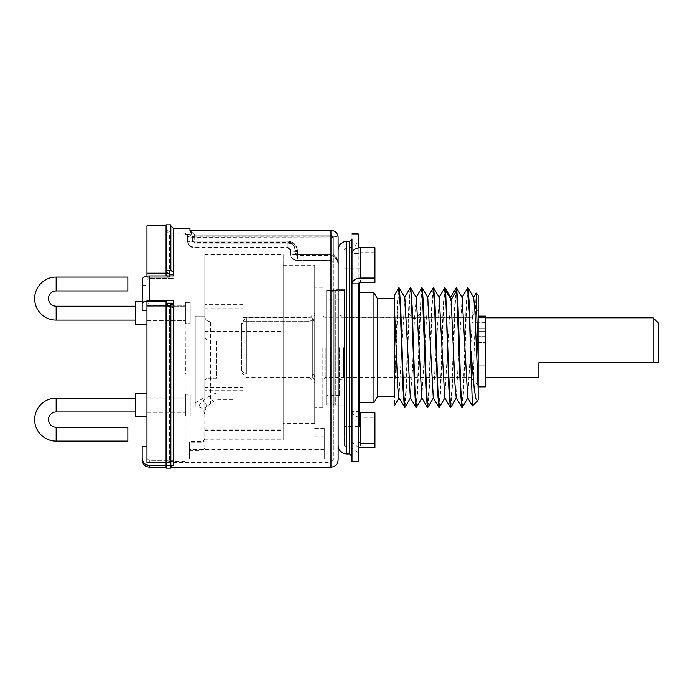 <?xml version="1.0" encoding="UTF-8"?>
<svg xmlns="http://www.w3.org/2000/svg" width="693" height="693" viewBox="0 0 693 693"><rect width="100%" height="100%" fill="white"/><g stroke="black" fill="none" stroke-linecap="round" stroke-linejoin="round"><path stroke-width="0.52" stroke-dasharray="3.46 2.6" d="M146.968 225.805L146.968 276.152M146.968 301.351L146.968 462.378L166.077 462.378C169.265 462.378 169.265 462.378 166.077 462.378C169.265 462.378 169.265 462.378 166.077 462.378L166.077 301.351L166.077 303.768L169.43 305.457L146.968 305.457L169.43 305.457L169.43 347.669L169.43 305.457L166.077 303.768L166.077 301.351L146.968 301.351M146.968 313.158L146.968 320.443L146.968 313.158M146.968 405.024L146.968 412.318L146.968 405.024M185.196 405.024L185.196 412.318L185.196 405.024M185.196 347.669L185.196 461.425L185.196 347.669M169.43 275.944L169.43 277.313L146.968 277.313L169.43 277.313L169.43 233.922L169.43 274.004M166.077 275.623L166.077 230.578L166.077 275.623L169.43 277.313L166.077 275.623L166.077 224.844M169.43 347.669L169.43 461.425L169.43 347.669M146.968 273.207L166.077 273.207M146.968 310.343L146.968 279.556L146.968 310.343L146.968 279.556L146.968 310.343L142.186 310.343L142.186 304.392C142.619 302.2 145.01 300.996 149.35 300.779L173.25 300.779L173.25 459.857C168.884 460.308 166.493 462.742 166.077 467.177C166.502 462.733 168.893 460.299 173.25 459.857L173.25 347.669L173.25 464.743L173.25 459.857L173.25 464.743L170.859 467.177L170.859 304.045L170.859 468.156L170.859 303.56L166.077 303.56L166.077 462.378M185.196 373.744L185.196 318.997L185.438 373.744M185.438 405.024L185.438 412.318L185.438 405.024M135.256 411.954L135.256 398.094L135.256 411.954M127.85 441.112L127.85 427.252M135.256 416.493L135.256 393.555M146.968 416.493L146.968 393.555M147.202 416.493L147.202 393.555M147.202 398.094L147.202 411.954L147.202 398.094L185.438 398.094L185.438 411.954L185.438 398.094M147.202 411.954L185.438 411.954M185.438 394.274L185.438 415.783L185.438 394.274L190.22 394.274L190.22 415.783L190.22 394.274M185.438 415.783L190.22 415.783M56.159 290.939A7.649 7.649 0 0 0 48.51 298.579A7.649 7.649 0 0 0 56.159 306.228L56.159 320.088L56.159 306.228L135.256 306.228L135.256 320.088L56.159 320.088A21.509 21.509 0 0 1 34.65 298.579A21.509 21.509 0 0 1 56.159 277.079L127.85 277.079L127.85 290.939L127.85 277.079L127.85 290.939L56.159 290.939L56.159 277.079M135.256 306.228L135.256 320.088M142.186 304.392L142.186 279.556L142.186 285.507L146.968 285.507L142.186 285.507L142.186 310.343L142.186 301.689L147.202 301.689L135.256 301.689L135.256 324.627L135.256 301.689L135.256 324.627L147.202 324.627L147.202 301.689L146.968 324.627M147.202 306.228L147.202 320.088L185.438 320.088L185.438 306.228L185.438 320.088L185.438 306.228L185.438 320.088L147.202 320.088L147.202 306.228L185.438 306.228L147.202 306.228L147.202 320.088L147.202 306.228M185.438 302.408L185.438 323.908L190.22 323.908L190.22 302.408L190.22 323.908L190.22 302.408L190.22 323.908L185.438 323.908L185.438 302.408L190.22 302.408L185.438 302.408L185.438 323.908L185.438 302.408M210.525 321.864C206.566 321.041 204.652 319.126 204.79 316.129L195.235 316.129L204.79 316.129L204.79 397.34L204.79 254.478L204.79 446.604L204.79 410.732L207.155 406.089L213.349 401.594A9.555 9.555 0 0 1 218.962 399.766L233.948 399.766L233.948 321.864L210.525 321.864A5.735 5.735 0 0 1 204.79 316.129L204.79 410.732A5.735 5.735 0 0 1 207.155 406.089L210.525 403.638L210.525 321.864L233.948 321.864L233.948 399.766M204.79 387.3L204.79 381.609C204.712 379.859 205.83 378.742 208.143 378.265A3.344 3.344 0 0 0 204.79 381.609L204.79 304.66L204.79 390.687L204.79 387.3L243.026 387.3L243.026 390.687L243.026 304.66L243.026 387.3M204.79 308.047L243.026 308.047M208.143 378.265L216.744 378.265L216.744 340.029L216.744 378.265L208.143 378.265L208.143 340.029L216.744 340.029L208.143 340.029A3.344 3.344 0 0 1 204.79 336.685C204.712 338.427 205.83 339.544 208.143 340.029M243.026 374.151L243.026 317.567L243.026 377.78L243.026 374.151L309.936 374.151L309.936 321.197L243.026 321.197M314.717 376.862L309.936 374.151L309.936 317.567L309.936 321.197L314.717 318.485L314.717 312.786L314.717 382.562L314.717 318.485M314.717 422.99L314.717 265.228L314.717 422.99L283.177 422.99L283.177 265.228L283.177 439.821L283.177 254.478L283.177 422.99M204.79 438.011L204.608 439.128A3.82 3.491 180 0 1 200.97 441.545L200.97 442.264A3.82 3.517 180 0 0 204.608 439.821L204.79 438.704M200.97 442.264L189.501 442.264L189.501 459.035L189.501 442.264M314.717 428.447L324.272 428.447L324.272 459.035L324.272 450.181L189.501 450.181M324.272 450.181L324.272 429.062L314.717 429.062M314.717 423.562L283.177 423.562M200.97 441.545L189.501 441.545M324.272 449.402L189.501 449.402M324.272 428.447L324.272 429.062M204.79 363.955L283.177 363.955M204.79 331.393L283.177 331.393M204.79 414.466L203.725 410.732C202.633 408.498 200.935 407.328 198.605 407.224A12.422 12.422 0 0 1 203.222 400.675L209.416 396.179A16.251 16.251 0 0 1 218.962 393.078L233.948 393.078M195.235 407.224L195.235 316.129L195.235 407.224L198.605 407.224M195.235 402.945L204.79 397.34M471.959 347.669L471.959 377.546L471.959 347.669M322.843 347.669L322.843 407.415L322.843 347.669M314.717 347.669L314.717 407.415L314.717 347.669M314.717 319.802L314.717 379.937L314.717 315.41L314.717 319.802L312.326 321.214L312.326 374.133L246.37 374.133L246.37 317.801L246.37 321.214L312.326 321.214L312.326 317.801L314.717 315.41M314.717 375.545L312.326 374.133L312.326 377.546L312.326 317.801L246.37 317.801L241.597 322.583L241.597 371.067L246.37 374.133L246.37 321.214L241.597 324.281M241.597 371.067L241.597 322.583M485.343 347.669L485.343 377.546L485.343 347.669M538.868 377.546L538.868 362.725L653.092 362.725L653.092 317.801M658.35 362.725L658.35 323.059M338.132 459.987L338.132 237.508A7.173 1.247 0 0 0 330.968 236.261L194.707 236.261L192.368 235.906L189.977 230.778C193.078 231.982 194.655 233.81 194.707 236.261C194.655 233.81 193.078 231.982 189.977 230.778L189.977 230.336L330.968 230.474L330.968 347.669L330.968 235.109L194.75 235.109L194.75 237.041L194.75 235.109L330.968 235.109L330.968 237.041L194.75 237.041L186.763 234.338L194.759 237.292L330.968 237.041L330.968 235.109C332.172 234.962 332.961 235.759 333.359 237.5L330.968 237.041L331.011 254.747L331.722 260.793L331.011 254.747L331.011 237.093L333.359 237.5L333.359 459.987L333.359 237.5L333.359 255.154L333.359 237.5L330.968 235.109L330.968 467.16M333.359 262.942L333.359 255.154L333.359 262.95L330.968 260.637L333.359 262.604C334 262.413 333.203 261.616 330.968 260.213L297.514 260.637A7.173 7.138 0 0 1 290.341 253.499A7.173 7.138 0 0 0 297.514 260.637L330.968 260.637L297.514 260.213C293.2 259.823 290.809 257.441 290.341 253.04L290.341 250.199L287.95 247.895L290.341 250.199L290.341 253.04M333.359 289.362L333.359 405.985L333.359 289.362L338.132 289.362L338.132 405.985L333.359 405.985L338.132 405.985L338.132 289.362L333.359 289.362M338.132 264.345L338.132 262.604L338.132 264.345C337.404 257.467 335.014 254.01 330.968 253.959C335.014 254.01 337.404 257.467 338.132 264.345L338.132 264.336C337.404 258.714 335.014 255.89 330.968 255.89C335.014 255.89 337.404 258.714 338.132 264.345L338.132 264.345C338.99 263.427 337.768 260.958 334.476 256.93L330.968 255.431L330.968 255.89L297.514 255.89L295.123 253.04L297.514 255.89L330.968 255.89C333.731 255.466 336.053 257.588 337.933 262.275L338.132 264.336M295.123 250.208L295.123 253.508L295.123 250.208C294.534 245.92 292.143 243.564 287.95 243.148C292.143 243.564 294.534 245.92 295.123 250.208C294.612 245.807 292.221 243.46 287.95 243.156L287.95 242.533L287.95 243.148L194.759 243.148L192.368 240.142L194.759 243.148L287.95 243.148C292.429 243.711 294.82 246.067 295.123 250.208L297.462 250.615C296.691 244.915 293.52 241.788 287.95 241.225C293.52 241.779 296.691 244.915 297.462 250.615L295.123 250.208M192.368 236.053L192.368 240.766L192.368 235.36L192.368 236.053L194.707 236.46L192.368 235.906C191.736 232.909 190.939 231.349 189.977 231.219L189.977 230.015L192.368 236.053M330.968 230.474A7.173 7.034 180 0 1 338.132 237.508A7.173 1.247 180 0 0 330.968 236.261L330.968 255.899L297.514 255.899L297.514 255.431L297.514 255.89L330.968 255.899L330.968 230.336L330.968 236.261L192.368 235.906C191.71 232.883 190.913 231.315 189.977 231.219L189.977 230.336L330.968 230.474M189.977 228.188L189.977 230.336M170.859 224.844L170.859 270.937L170.859 225.805L170.859 270.937L173.25 272.15L173.25 275.944L149.35 275.944L143.971 277.174M173.25 464.743L173.25 465.618L149.35 465.618L149.35 467.16M171.414 465.618L166.077 465.618M144.179 463.374L142.186 458.35L142.186 446.5L146.968 446.5L146.968 458.35L149.35 460.776L146.968 458.35L146.968 459.987L146.968 446.5M173.25 460.776L149.35 460.776L149.35 462.378L149.35 460.776L173.25 460.776L173.25 465.618L173.25 460.776M170.859 270.452L166.077 270.452L166.077 270.937L166.077 225.805L166.077 270.937C166.511 273.146 168.901 274.359 173.25 274.567L173.25 275.944M173.25 305.258L173.25 307.683C168.893 307.467 166.502 306.254 166.077 304.045C166.511 306.254 168.901 307.467 173.25 307.683L173.25 305.258L170.859 304.045M173.25 278.352L149.35 278.352L146.968 279.556L149.35 278.352L149.35 303.188L146.968 304.392L149.35 303.188L149.35 278.352L173.25 278.352M143.269 277.65L142.411 278.664M173.25 303.188L166.077 303.188M185.196 233.74C183.593 234.035 186.781 234.503 194.75 235.152C186.789 234.503 183.602 234.035 185.196 233.74L187.586 236.044L185.196 233.74L186.763 234.338L185.196 233.74L185.196 232.969L185.196 233.74M297.514 251.446C296.717 245.591 293.529 242.446 287.95 242.004C293.529 242.446 296.717 245.591 297.514 251.446A7.173 1.247 -0 0 1 290.341 250.199L290.341 249.697L290.341 250.199C290.705 249.697 288.34 247.124 287.95 247.929L194.759 247.895A7.173 7.129 0 0 1 187.586 240.766A7.173 7.129 0 0 0 194.759 247.895L287.95 247.895L287.95 247.306L287.95 247.929L194.759 247.929L194.759 247.306L194.759 247.929L287.95 247.929C287.985 247.167 290.739 249.402 290.341 250.199A7.173 1.247 180 0 0 297.514 251.446L297.514 260.672L330.968 260.672L331.73 260.793L333.359 263.019L333.359 255.154L333.359 263.019L331.722 260.793L330.968 260.672L297.514 260.672L297.514 254.747A7.173 1.247 180 0 1 290.341 253.499A7.173 7.173 0 0 0 297.514 260.672A7.173 7.173 0 0 1 290.341 253.499A7.173 1.247 0 0 0 297.514 254.747L297.514 251.446M194.759 237.292A7.173 1.247 -0 0 1 187.586 236.044L187.586 240.766L187.586 236.044L186.538 234.182L194.75 235.152L330.968 235.152L194.75 235.152L186.538 234.182L187.586 236.044A7.173 1.247 180 0 0 194.759 237.292L194.759 242.004A7.173 1.247 180 0 1 187.586 240.766L187.586 240.142L187.586 240.766A7.173 7.173 0 0 0 194.759 247.929A7.173 7.173 0 0 1 187.586 240.766A7.173 1.247 0 0 0 194.759 242.004L194.759 237.292M166.077 303.56L166.077 468.156L166.077 467.177L166.077 468.156L170.859 468.156L170.859 467.177L166.077 467.16M338.132 347.669L338.132 249.939L338.132 405.985L338.132 289.362L338.132 405.985L344.352 405.985L344.352 289.362L344.352 405.985L338.132 405.985M359.641 412.681L358.255 411.443L352.009 411.443L352.009 347.669L351.992 456.401M351.992 460.94L351.992 238.946M352.009 233.922L352.009 347.669L351.992 234.407M358.255 447.47L352.009 441.865L352.009 461.425M352.009 411.443C352.624 414.96 355.492 416.909 360.603 417.29L360.603 447.704M374.939 412.82L374.939 417.29L360.603 417.29M374.939 417.29L374.939 447.704M358.212 460.94L358.212 347.669L358.255 461.425L358.255 441.865L352.009 441.865M358.255 247.877L358.255 253.482L352.009 253.482M358.255 411.443L358.212 234.407M374.939 247.644L374.939 282.527M374.939 252.105L360.603 252.105L360.603 282.527M358.255 253.482L360.603 252.105M358.212 347.669L358.212 456.401L358.212 347.669M344.352 347.669L344.352 445.408L344.352 347.669M344.352 289.362L338.132 289.362L344.352 289.362M470.997 347.669L470.997 377.997L470.997 347.669M343.711 347.669L343.711 377.997L343.711 347.669M339.57 347.669L339.57 395.469L339.57 347.669M326.663 347.669L326.663 403.109L326.663 347.669M334.788 405.024L334.788 347.669L334.788 405.024L326.663 405.024L334.788 405.024L334.788 290.324L334.788 405.024M333.359 405.024L326.663 405.024L326.663 290.324L331.912 290.324L326.663 290.324L326.663 405.024L326.663 290.324L326.663 405.024L335.325 405.024L333.359 405.024L333.359 290.324L326.663 290.324L335.325 290.324L333.359 290.324L333.359 405.024M344.352 405.024L335.325 405.024L335.325 290.324L335.325 405.024L344.352 405.024L344.352 290.324L335.325 290.324L344.352 290.324L344.352 405.024M334.788 290.324L331.912 290.324L334.788 290.324M359.641 282.666L359.641 426.533M373.977 292.715L373.977 402.633M377.434 396.665L377.434 298.683M394.534 347.669L394.534 396.665L394.534 347.669M394.534 309.554L394.534 405.639M456.54 287.933L455.11 305.37L452.295 388.643L450.9 407.337M450.372 407.415L451.819 389.752L454.634 306.497L456.011 288.019M467.472 288.037L466.094 306.713L463.288 389.743L461.841 407.415M462.396 407.293L463.773 388.478L466.58 305.431L468.009 287.933M394.534 397.332L398.025 299.688L399.194 287.933M398.64 288.063L397.609 299.367L394.534 388.132M404.495 407.415L405.925 389.873L408.731 306.938L410.109 288.063M410.663 287.933L409.78 294.742L406.41 388.686L405.024 407.328M445.071 287.933L443.641 305.388L440.826 388.608L439.431 407.328M438.903 407.415L440.341 389.778L443.156 306.523L444.542 288.011M433.601 287.933L432.172 305.414L429.357 388.652L427.962 407.328M427.434 407.415L428.872 389.812L431.687 306.557L433.073 288.019M415.965 407.415L417.403 389.838L419.932 313.851L421.604 288.019M422.132 287.933L420.694 305.422L417.888 388.669L416.493 407.328M473.648 297.583L467.714 397.799M462.144 297.54L456.228 397.791M472.47 405.951L476.039 293.061M478.17 389.068L478.17 295.105M478.17 399.618L477.832 400.424M416.294 297.592L414.414 319.265L412.482 369.638L410.351 397.791M404.825 297.592L398.882 397.799M450.71 297.592L444.741 397.756M439.232 297.592L433.272 397.756M427.763 297.592L421.803 397.756M478.17 328.343L478.17 317.022L478.17 328.343L485.343 328.343L485.343 324.887L485.343 328.343L478.17 328.343M478.17 317.29L478.17 386.867L478.17 317.29L485.343 317.29L485.343 316.112L485.343 317.022L478.17 317.022L485.343 317.022L485.343 324.887L485.343 316.112L478.17 316.112M478.17 331.566L478.17 337.907L478.17 331.566L485.343 331.566L485.343 336.174L485.343 331.566L478.17 331.566M478.17 337.907L478.17 372.046L478.17 337.907L485.343 337.907L485.343 342.481L485.343 337.907L478.17 337.907M485.343 351.091L485.343 365.159L485.343 351.091L478.17 351.091L485.343 351.091M485.343 365.159L485.343 372.046L485.343 365.159L478.17 365.159L485.343 365.159M478.17 324.887L485.343 324.887L478.17 324.887M485.343 386.867L485.343 317.29M56.159 398.094L56.159 411.954M56.159 441.112L56.159 427.252M56.159 306.228L56.159 320.088M204.608 439.821L283.177 439.821M204.79 430.639L283.177 430.639M204.608 439.128L283.177 439.128M204.79 429.885L283.177 429.885M218.962 399.766L218.962 393.078M203.725 410.732L204.79 410.732A5.735 5.735 0 0 1 207.155 406.089L203.222 400.675M213.349 401.594L209.416 396.179M325.234 347.669L325.234 377.546L325.234 347.669M194.759 243.148L194.759 242.533L194.759 243.148L287.95 243.156L194.759 243.156C193.555 243.295 192.758 242.498 192.368 240.766L194.759 243.156L194.759 241.225L287.95 241.225L287.95 243.156L287.95 241.225L194.759 241.225L192.368 240.766L194.707 241.173L194.759 243.156M194.707 236.46L194.707 241.173L194.707 236.46M297.462 253.915L330.968 253.959L297.514 253.959L297.514 255.899C296.318 256.038 295.521 255.241 295.123 253.508L297.514 255.899L297.514 253.959L295.123 253.508L297.462 253.915L297.462 250.615L297.462 253.915M149.35 275.944L149.35 300.779M173.25 272.15L173.25 228.188M330.968 347.669L330.968 462.378L330.968 347.669M173.25 274.567L173.25 232.969L173.25 274.567M331.011 254.747L297.514 254.747L331.011 254.747M287.95 242.004L194.759 242.004L287.95 242.004L287.95 247.929L287.95 242.004M330.968 254.747L330.968 260.672L330.968 254.747M346.743 241.337L346.743 454.01M349.61 454.01L349.61 241.337M330.726 347.669L330.726 403.109L330.726 347.669M331.912 405.024L331.912 290.324L331.912 405.024M419.932 313.851L414.414 319.265L408.896 313.851M485.343 336.174L478.17 336.174L485.343 336.174M478.17 342.481L485.343 342.481L478.17 342.481M485.343 323.198L478.17 323.198L485.343 323.198M146.968 397.739L185.438 397.739M146.968 412.318L185.438 412.318M146.968 305.873L185.438 305.873L146.968 305.873M146.968 320.443L185.438 320.443L146.968 320.443M166.077 230.578L169.43 233.922L185.196 233.922M185.196 461.425L169.43 461.425L168.468 462.378M243.026 304.66L204.79 304.66M243.026 390.687L204.79 390.687M243.026 377.78L309.936 377.78L314.717 382.562M243.026 317.567L309.936 317.567L314.717 312.786M189.501 450.433L200.97 450.433C203.274 450.225 204.548 448.951 204.79 446.604M189.501 459.035L324.272 459.035M314.717 436.088L324.272 436.088M204.79 254.478L283.177 254.478M283.177 265.228L314.717 265.228M471.959 377.546L325.234 377.546L322.843 379.937M322.843 407.415L314.717 407.415M322.843 287.933L314.717 287.933M241.597 372.765L246.37 377.546L312.326 377.546L314.717 379.937M471.959 317.801L325.234 317.801L322.843 315.41M485.343 322.34L471.959 322.34M485.343 373.007L471.959 373.007M295.123 253.04L297.514 255.431L330.968 255.431C335.282 255.821 337.673 258.212 338.132 262.604M192.368 240.142L194.759 242.533L287.95 242.533C292.264 242.914 294.655 245.305 295.123 249.697M338.132 237.508A7.173 7.173 0 0 0 330.968 230.336M189.977 230.015L192.368 235.36M333.359 459.987L330.968 462.378L149.35 462.378L146.968 459.987M187.586 235.36L185.196 232.969L173.25 232.969C168.936 232.588 166.545 230.197 166.077 225.805M187.586 240.142C188.054 244.534 190.445 246.925 194.759 247.306L287.95 247.306L290.341 249.697M344.352 445.408L346.743 447.799L349.61 447.799C354.781 448.258 357.649 451.126 358.212 456.401M344.352 249.939L346.743 247.548L349.61 247.548C354.781 247.089 357.649 244.213 358.212 238.946M478.17 385.169L470.997 377.997L343.711 377.997L339.57 380.388M478.17 310.178L470.997 317.351L343.711 317.351L339.57 314.96M339.57 395.469L326.663 395.469M339.57 299.878L326.663 299.878M334.173 405.024L330.726 403.109L326.663 403.109M358.255 426.533L344.352 426.533M359.641 268.815L344.352 268.815M334.173 290.324L330.726 292.229L326.663 292.229M478.17 372.046L485.343 372.046"/><path stroke-width="1.04" d="M166.077 225.805L146.968 225.805L146.968 273.207L166.077 273.207L166.077 275.623L166.727 275.944M146.968 276.152L146.968 273.207M166.077 462.378L146.968 462.378L146.968 301.351L166.077 301.351L166.077 468.156L170.859 468.156L170.859 303.56L166.077 303.56M169.43 274.004L169.43 275.944M170.859 270.452L173.25 272.15L173.25 274.567C168.893 274.35 166.502 273.137 166.077 270.937L166.077 224.844L170.859 224.844L170.859 270.452L166.077 270.452L166.077 273.207M135.256 398.094L56.159 398.094A21.509 21.509 0 0 0 34.65 419.603A21.509 21.509 0 0 0 56.159 441.112L127.85 441.112L127.85 427.252L56.159 427.252L56.159 441.112M56.159 427.252A7.649 7.649 0 0 1 48.51 419.603A7.649 7.649 0 0 1 56.159 411.954L135.256 411.954M146.968 416.493L135.256 416.493L135.256 393.555L146.968 393.555M135.256 320.088L56.159 320.088A21.509 21.509 0 0 1 34.65 298.579A21.509 21.509 0 0 1 56.159 277.079L127.85 277.079L127.85 290.939L56.159 290.939A7.649 7.649 0 0 0 48.51 298.579A7.649 7.649 0 0 0 56.159 306.228L135.256 306.228M142.411 278.664L142.186 301.689L135.256 301.689L135.256 324.627L146.968 324.627M658.35 362.725L653.092 362.725L658.35 362.725L658.35 323.059L653.092 317.801L653.092 362.725L538.868 362.725L538.868 377.546L485.343 377.546M173.25 272.15L173.25 228.188L189.977 228.188L189.977 230.474L330.968 230.474A7.173 7.034 180 0 1 338.132 237.508L338.132 459.987C337.673 464.379 335.282 466.77 330.968 467.16L330.968 230.336L189.977 230.336M173.25 275.944L149.35 275.944C145.01 276.161 142.619 277.365 142.186 279.556L142.186 310.343L146.968 310.343M170.859 304.045L173.25 305.258L173.25 300.779L149.35 300.779C145.01 300.996 142.619 302.2 142.186 304.392M171.414 465.618L173.25 465.618L173.25 305.258M166.077 465.618L149.35 465.618L144.854 464.007M146.968 446.5L142.186 446.5L142.186 458.35C142.186 460.524 142.186 460.524 142.186 458.35C142.628 462.777 145.019 465.202 149.35 465.618L149.35 467.16C145.002 466.727 142.611 464.345 142.186 459.987M144.82 463.981L144.179 463.374M143.971 277.174L143.269 277.65M173.25 303.188L166.077 303.188M330.968 467.16L170.859 467.16L173.25 464.743M338.132 405.985L338.132 347.669M349.61 454.01L351.992 456.401L351.992 347.669L352.009 461.425L351.992 238.946L349.61 241.337L349.61 454.01L346.743 454.01L346.743 241.337C341.562 241.796 338.695 244.664 338.132 249.939M374.939 278.058L374.939 247.644L360.603 247.644C355.526 248.007 352.668 249.948 352.009 253.482L352.009 283.896C352.624 280.388 355.492 278.439 360.603 278.058L374.939 278.058L374.939 282.527L360.603 282.527L358.255 283.896L358.255 461.425L352.009 461.425M359.641 412.681L374.939 412.82L374.939 447.704L358.255 447.47M358.255 441.865L360.603 443.234L374.939 443.234M358.255 283.896L352.009 283.896M352.009 233.922L358.255 233.922L358.255 247.877M358.255 426.533L359.641 426.533L359.641 282.666M394.534 396.665L377.434 396.665L373.977 402.633L373.977 292.715L359.641 292.715M394.534 298.683L377.434 298.683L377.434 396.665M394.534 397.332L394.534 295.157L398.64 288.063M459.407 347.669L458.03 306.67L456.635 288.011L456.107 287.933L456.661 290.618L460.369 388.851L461.746 407.328L462.274 407.415L460.845 389.994L459.407 347.669M450.476 297.592L456.107 287.933M467.576 287.933L468.104 288.011L469.551 307.995L470.997 365.506L469.291 312.3L467.584 287.933L461.954 297.583M404.4 407.328L403.005 388.704L400.19 305.431L398.761 287.933L399.289 288.019L400.675 306.566L403.491 389.89L404.929 407.415L398.856 397.756L397.773 387.448L394.534 309.554M410.109 288.063L410.94 292.42L411.668 305.492L414.483 388.764L415.869 407.337L416.398 407.415L414.96 389.934L412.144 306.67L410.758 288.019L410.23 287.933M445.625 290.618L445.166 288.019L444.637 287.933L446.075 305.587L448.891 388.842L450.277 407.328L450.805 407.415L449.376 389.968L445.625 290.618L451.143 299.748L450.71 297.592L445.166 288.019M439.007 297.592L444.637 287.933M436.469 347.669L435.091 306.713L433.697 288.019L433.168 287.933L434.606 305.552L437.422 388.808L438.808 407.328L439.336 407.415L437.907 389.951L436.469 347.669M427.538 297.592L433.168 287.933M416.069 297.592L421.699 287.933L422.409 292.42L425.952 388.79L427.338 407.328L427.867 407.415L426.438 389.925L423.622 306.687L422.228 288.019L421.699 287.933M478.17 358.844L476.108 293.035L478.17 295.105L478.17 389.068L474.774 308.706L473.648 297.583M467.714 397.799L462.144 297.54M456.228 397.791L454.946 384.113L451.143 299.748L456.661 290.618M470.997 365.506L472.409 405.925L477.503 400.918L475.857 398.64L474.237 388.816L470.997 351.611M476.108 293.035L473.414 297.592M478.17 389.068L478.17 399.618L478.17 389.068M477.832 400.424L478.17 399.618M456.436 397.765L450.805 407.415M410.559 397.756L404.929 407.415M444.967 397.756L439.336 407.415M433.497 397.756L427.867 407.415M422.028 397.756L416.398 407.415M410.351 397.791L404.825 297.592L399.289 288.019M450.277 407.328L444.741 397.756L439.232 297.592L433.697 288.019M438.808 407.328L433.272 397.756L427.763 297.592L422.228 288.019M427.338 407.328L421.803 397.756L416.294 297.592L410.758 288.019M478.17 316.112L485.343 316.112L485.343 386.867L478.17 386.867M56.159 411.954L56.159 398.094M56.159 320.088L56.159 306.228M56.159 277.079L56.159 290.939M149.35 300.779L149.35 275.944M360.603 247.644L360.603 278.058M360.603 412.82L360.603 443.234M485.343 317.29L478.17 317.29M653.092 317.801L485.343 317.801M338.132 237.508A7.173 7.173 0 0 0 330.968 230.336M166.077 467.16L149.35 467.16M173.25 228.188L170.859 225.805M346.743 454.01C341.562 453.551 338.695 450.684 338.132 445.408M349.61 241.337L346.743 241.337M373.977 402.633L359.641 402.633M377.434 298.683L373.977 292.715M467.68 397.756L472.409 405.925M456.211 397.756L461.746 407.328M468.104 288.011L473.64 297.583M462.378 407.328L467.914 397.756M456.635 288.019L462.17 297.592M410.135 288.019L404.599 297.592M415.869 407.328L410.334 397.756M394.534 405.639L399.09 397.756"/></g></svg>
